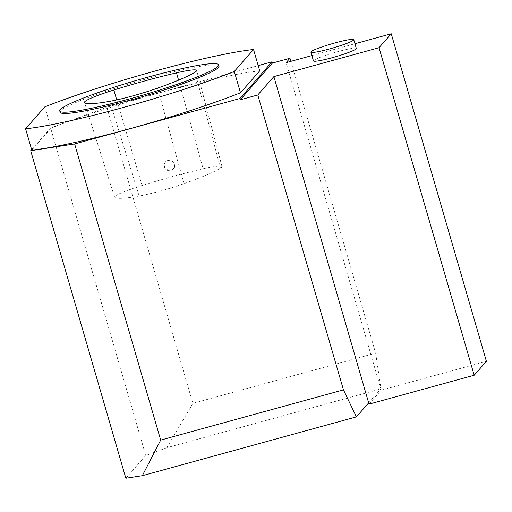 <?xml version="1.0" encoding="UTF-8"?>
<svg xmlns="http://www.w3.org/2000/svg" width="512" height="512" viewBox="0 0 512 512"><rect width="100%" height="100%" fill="white"/><g stroke="black" fill="none" stroke-linecap="round" stroke-linejoin="round"><path stroke-width="0.38" stroke-dasharray="2.56 1.92" d="M218.995 66.08A82.714 7.974 -16.2 0 0 149.216 78.144A82.714 7.974 -16.2 0 0 60.134 112.237M259.731 70.835A137.005 13.216 -16.2 0 0 51.034 128.186L44.838 106.854M31.795 150.15L51.034 128.186M31.642 149.619L50.605 127.974L106.81 107.213L258.214 65.606M368.666 402.874L380.87 388.934L286.08 62.662M369.03 404.128L381.235 390.195L375.635 353.139L290.861 61.35M106.81 107.213L192.851 403.373L375.635 353.139M192.851 403.373L166.835 447.718L380.922 388.883M125.85 478.234L145.76 455.501L50.605 127.974M166.835 447.718L145.76 455.501M381.235 390.195L486.4 361.293M311.898 55.571L354.944 43.738M356.32 48.467A22.317 2.15 -16.2 0 0 337.491 51.725A22.317 2.15 -16.2 0 0 313.453 60.922M165.088 162.509L165.696 161.651C169.875 156.39 178.176 163.834 173.568 168.608C169.869 173.338 161.792 167.642 165.088 162.509M203.11 168.762A92.026 8.877 -16.2 0 0 142.074 185.478A36.883 3.558 -16.2 0 0 114.566 197.114A36.883 3.558 -16.2 0 0 114.605 197.19A92.026 8.877 -16.2 0 0 139.181 196.019A36.883 3.558 -16.2 0 0 183.987 183.674A92.026 8.877 -16.2 0 0 220.448 168.128A36.883 3.558 -16.2 0 0 221.971 166.515A36.883 3.558 -16.2 0 0 203.11 168.762L178.547 80.141M164.742 162.899A5.254 5.171 -138.8 0 0 173.248 168.973A5.254 5.171 -138.8 0 0 172.704 161.626A5.254 5.171 -138.8 0 0 164.742 162.899M142.074 185.478L116.755 99.904M114.605 197.19L84.493 102.522M139.181 196.019L109.734 101.325M183.987 183.674L157.594 88.134M220.448 168.128L195.046 72.166M221.971 166.515L196.672 70.445M114.566 197.114L84.454 102.438M165.696 161.651L165.344 162.048M173.568 168.608L173.248 168.973"/><path stroke-width="0.77" d="M253.536 49.504L234.298 71.462L240.493 92.794L259.731 70.835L253.536 49.504A137.005 13.216 -16.2 0 0 44.838 106.854L25.6 128.813A137.005 13.216 -16.2 0 0 234.298 71.462M59.776 110.982L60.134 112.237A82.714 7.974 -16.2 0 0 141.792 96.819A82.714 7.974 -16.2 0 0 218.995 66.08L218.63 64.826A82.714 7.974 -16.2 0 0 148.851 76.883A82.714 7.974 -16.2 0 0 59.776 110.982A82.714 7.974 -16.2 0 0 141.427 95.565A82.714 7.974 -16.2 0 0 218.63 64.826M25.6 128.813L31.795 150.15A137.005 13.216 -16.2 0 0 240.493 92.794M176.525 72.845A94.528 9.12 -16.2 0 0 113.83 90.016A39.386 3.802 -16.2 0 0 84.454 102.438A39.386 3.802 -16.2 0 0 84.493 102.522A94.528 9.12 -16.2 0 0 109.734 101.325A39.386 3.802 -16.2 0 0 157.594 88.134A94.528 9.12 -16.2 0 0 195.046 72.166A39.386 3.802 -16.2 0 0 196.672 70.445A39.386 3.802 -16.2 0 0 176.525 72.845L178.547 80.141M74.643 143.942L30.688 150.707L125.85 478.234L142.33 475.699L160.685 440.096L74.643 143.942L239.898 98.528L272.064 61.798L272.429 63.053L289.958 58.24L286.08 62.662L311.898 55.571M258.214 65.606L272.064 61.798M30.688 150.707L31.642 149.619M289.958 58.24L290.861 61.35M273.875 76.602L257.786 94.963L343.462 389.869L356.41 416.87L368.666 402.874L273.875 76.602L379.034 47.699L391.245 33.766L354.944 43.738M142.33 475.699L356.41 416.87M160.685 440.096L343.462 389.869M239.898 98.528L240.262 99.782L257.786 94.963M391.245 33.766L486.4 361.293L474.189 375.232L369.03 404.128L368.666 402.874M310.899 52.141L313.453 60.922A22.317 2.15 -16.2 0 0 335.488 56.762A22.317 2.15 -16.2 0 0 356.32 48.467L353.766 39.686A22.317 2.15 163.8 0 1 329.728 48.883A22.317 2.15 163.8 0 1 310.899 52.141A22.317 2.15 163.8 0 1 334.938 42.938A22.317 2.15 163.8 0 1 353.766 39.686M240.262 99.782L272.429 63.053M474.189 375.232L379.034 47.699M116.755 99.904L113.83 90.016"/></g></svg>
